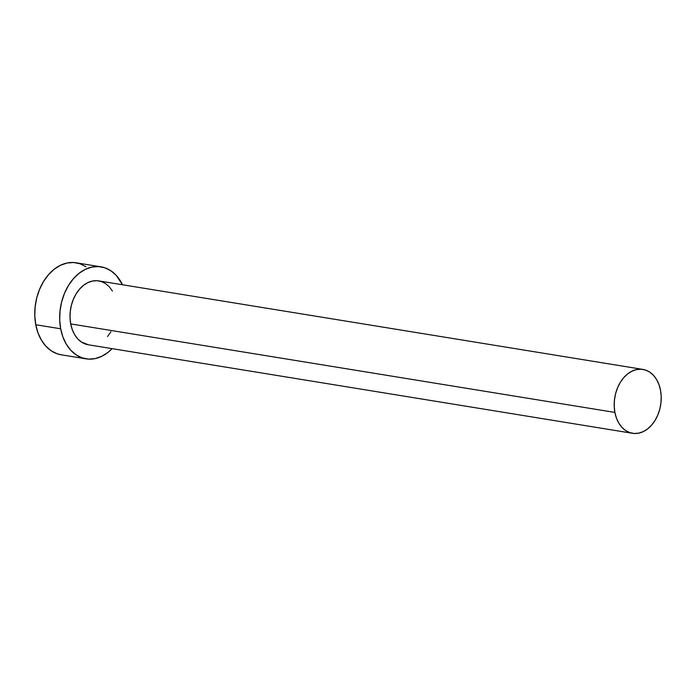 <?xml version="1.0" encoding="UTF-8"?>
<svg xmlns="http://www.w3.org/2000/svg" width="696" height="696" viewBox="0 0 696 696"><rect width="100%" height="100%" fill="white"/><g stroke="black" fill="none" stroke-linecap="round" stroke-linejoin="round"><path stroke-width="1.04" d="M642.904 369.411L98.719 280.897A32.364 23.238 99.2 0 0 70.705 323.91L614.89 412.423A32.364 23.238 -80.8 0 1 642.904 369.411A32.364 23.238 -80.8 0 1 660.521 390.282A32.364 23.238 -80.8 0 1 632.516 433.295A32.364 23.238 -80.8 0 1 614.89 412.423L70.705 323.91L70.035 317.811L70.261 311.512L71.383 305.266L73.358 299.315L76.108 293.886L79.527 289.179L83.477 285.386L87.818 282.646L92.385 281.062L96.988 280.705L101.459 281.584L105.627 283.655L109.333 286.856L112.421 291.05M101.007 266.838L76.108 262.792A46.606 33.469 99.2 0 0 35.774 324.736L60.665 328.782A46.606 33.469 -80.8 0 1 101.007 266.838A46.606 33.469 -80.8 0 1 122.487 284.76L116.284 275.425L110.951 270.822L104.948 267.829L98.51 266.568L91.881 267.081L85.312 269.361L79.057 273.302L73.358 278.765L68.443 285.543L64.484 293.364L61.639 301.942L60.03 310.929L59.699 319.995L60.665 328.782L35.774 324.736A46.606 33.469 99.2 0 0 61.144 354.786L86.043 358.84A46.606 33.469 -80.8 0 1 60.665 328.782L62.901 336.96L66.311 344.207L70.774 350.253L76.099 354.856L82.102 357.848L88.54 359.11L95.178 358.597L101.738 356.317L107.993 352.376L112.099 348.644A46.606 33.469 -80.8 0 1 86.043 358.84M110.951 331.792L107.532 336.499M88.436 344.798L81.423 342.014L77.726 338.822L74.629 334.619L72.262 329.591L70.705 323.91A32.364 23.238 99.2 0 0 88.331 344.781L632.516 433.295M86.052 266.768L80.049 263.775L73.611 262.514L66.981 263.036L60.413 265.306L54.157 269.256L48.468 274.72L43.543 281.497L39.585 289.319L36.749 297.888L35.131 306.884L34.8 315.94L35.774 324.736L38.002 332.905L41.421 340.161L45.875 346.199L51.208 350.81L57.203 353.803L61.291 354.812M614.89 412.423L616.438 418.096L618.814 423.133L621.902 427.335L625.608 430.528L629.776 432.608L634.247 433.486L638.85 433.121L643.417 431.546L647.758 428.806L651.708 425.012L655.127 420.306L657.877 414.868L659.851 408.917L660.974 402.68L661.2 396.381L660.521 390.282L658.973 384.601L656.606 379.564L653.509 375.37L649.812 372.169L645.644 370.089L641.173 369.219L636.562 369.576L632.003 371.159L627.662 373.9L623.703 377.693L620.284 382.4L617.535 387.829L615.568 393.779L614.446 400.026L614.211 406.316L614.89 412.423"/></g></svg>
